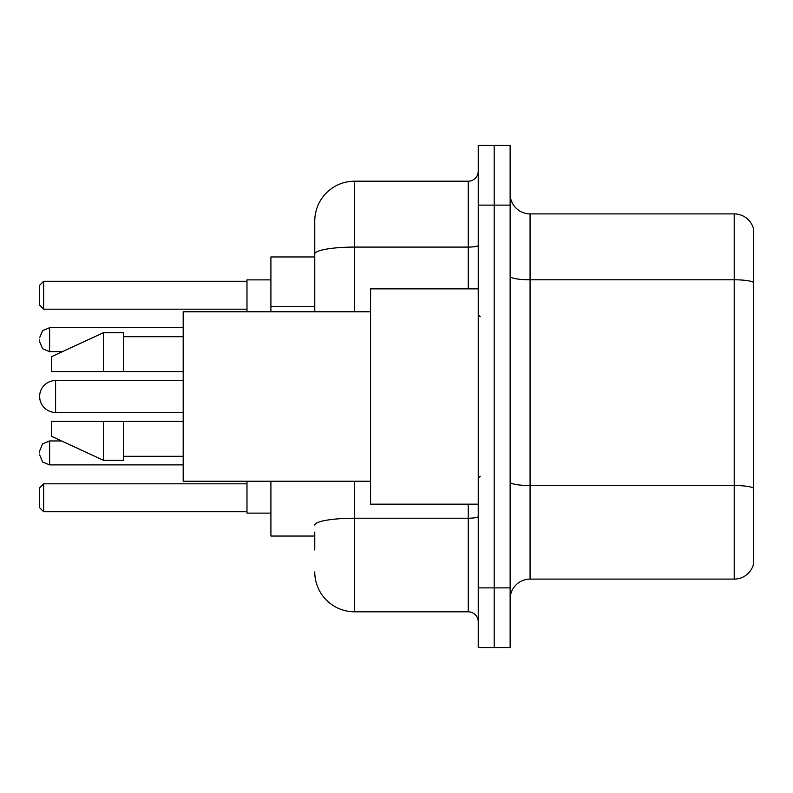 <?xml version="1.0" encoding="UTF-8"?>
<svg xmlns="http://www.w3.org/2000/svg" width="793" height="793" viewBox="0 0 793 793"><rect width="100%" height="100%" fill="white"/><g stroke="black" fill="none" stroke-linecap="round" stroke-linejoin="round"><path stroke-width="1.19" d="M314.762 292.419L314.762 254.018L314.762 256.952L270.909 256.952L270.909 311.778M314.762 536.048L270.909 536.048L270.909 481.222M314.762 550.005L314.762 532.063M478.238 587.881L478.238 647.693L494.188 647.693L494.188 587.881L494.188 647.693L510.137 647.693L510.137 587.881L494.188 587.881L494.188 205.119L494.188 587.881L478.238 587.881L478.238 205.119L494.188 205.119L494.188 145.307L494.188 205.119L510.137 205.119L510.137 587.881M510.137 205.119L510.137 145.307L478.238 145.307L478.238 205.119M354.64 481.222L354.64 611.809L468.266 611.809L468.266 504.15M314.762 311.778L314.762 221.069A39.868 39.868 0 0 1 354.64 181.191L468.266 181.191A9.972 9.972 0 0 0 478.238 171.229M314.762 221.069L314.762 242.995M478.238 621.771A9.972 9.972 0 0 0 468.266 611.809M354.64 611.809A39.868 39.868 0 0 1 314.762 571.931M510.137 599.052A19.934 19.934 0 0 1 530.071 579.108L734.209 579.108L734.209 213.892L530.071 213.892A19.934 19.934 0 0 1 510.137 193.948A19.934 19.934 0 0 0 530.071 213.892L530.071 579.108M753.35 228.245A19.934 19.934 0 0 0 734.209 213.892A19.934 19.934 0 0 1 753.35 228.245L753.35 564.755A19.934 19.934 0 0 1 734.209 579.108M753.35 282.556L753.35 499.372M183.183 380.551L55.599 380.551A15.949 15.949 0 0 0 39.65 396.5A15.949 15.949 0 0 1 55.599 380.551L55.599 412.449A15.949 15.949 0 0 1 39.65 396.5M478.238 288.85L370.579 288.85L370.579 504.15L478.238 504.15M370.579 311.778L183.183 311.778L183.183 481.222L370.579 481.222M103.447 371.58L51.614 371.58L51.614 356.632L103.447 332.703L103.447 371.58L183.183 371.58M103.447 332.703L123.381 332.703L123.381 371.58M183.183 421.42L123.381 421.42L123.381 460.297L103.447 460.297L103.447 421.42L51.614 421.42L51.614 436.368L103.447 460.297M51.614 421.42L64.808 421.42M123.381 421.42L103.447 421.42M246.98 481.222L246.98 513.121L270.909 513.121M270.909 279.879L246.98 279.879L246.98 311.778M43.635 511.733L39.65 507.738L39.65 487.804L43.635 483.819L43.635 511.733L246.98 511.733M43.635 483.819L246.98 483.819M43.635 309.181L39.65 305.196L39.65 285.262L43.635 281.267L43.635 309.181L246.98 309.181M43.635 281.267L246.98 281.267M39.65 452.922L39.65 450.93L39.65 452.922M39.65 339.682L39.65 341.674L39.65 339.682M314.762 306.376L270.909 306.376M478.238 516.481A9.972 1.735 0 0 1 468.266 518.216L354.64 518.216A39.868 6.919 180 0 0 314.762 525.144M354.64 181.191L354.64 247.089L468.266 247.089L468.266 181.191M314.762 254.018A39.868 6.919 180 0 1 354.64 247.089L354.64 311.778M468.266 288.85L468.266 247.089A9.972 1.735 0 0 0 478.238 245.354M753.35 282.278A19.934 3.459 180 0 0 734.209 279.78L530.071 279.78A19.934 3.459 -0 0 1 510.137 276.321M753.35 488.012A19.934 3.459 180 0 0 734.209 485.524L530.071 485.524A19.934 3.459 0 0 1 510.137 482.055M39.65 450.93L42.624 443.822L49.622 440.958L42.624 443.822L39.65 450.93L42.624 443.822L49.622 440.958L42.624 443.822L39.65 450.93L42.624 443.822L49.622 440.958L42.624 443.822L39.65 450.93L42.624 443.822L49.622 440.958L42.624 443.822L39.65 450.93L42.624 443.822L49.622 440.958L42.624 443.822L39.65 450.93L42.624 443.822L49.622 440.958L42.624 443.822L39.65 450.93L42.624 443.822L49.622 440.958L49.622 464.876L42.624 462.012L39.65 454.914L42.624 462.012L49.622 464.876L42.624 462.012L39.65 454.914L42.624 462.012L49.622 464.876L42.624 462.012L39.65 454.914L42.624 462.012L49.622 464.876L42.624 462.012L39.65 454.914L42.624 462.012L49.622 464.876L42.624 462.012L39.65 454.914L42.624 462.012L49.622 464.876L42.624 462.012L39.65 454.914L42.624 462.012L49.622 464.876L183.183 464.876M183.183 327.717L49.622 327.717L49.622 351.646L42.624 348.781L39.65 341.674M480.231 316.754L478.238 314.762M123.381 336.688L183.183 336.688M123.381 456.312L183.183 456.312M480.231 476.246L478.238 478.238M183.183 412.449L55.599 412.449M49.622 440.958L61.547 440.958M49.622 464.876L42.624 462.012L39.65 454.914M49.622 351.646L62.409 351.646M49.622 327.717L42.624 330.582L39.65 337.689"/></g></svg>
